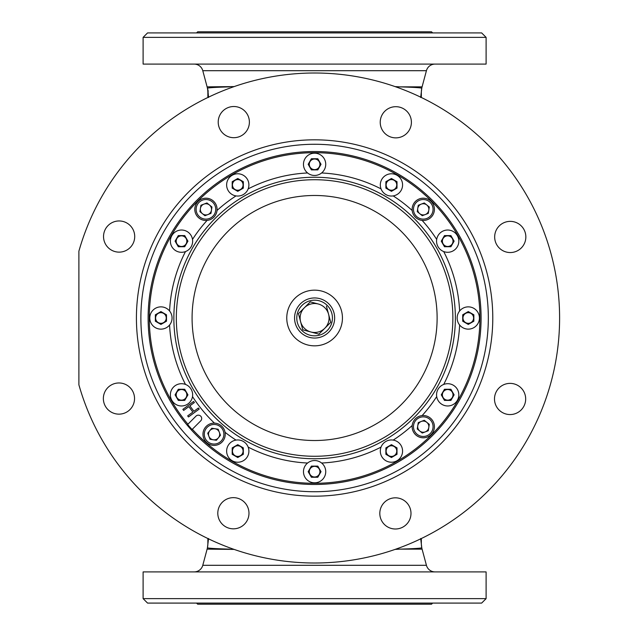 <?xml version="1.0" encoding="UTF-8"?>
<svg xmlns="http://www.w3.org/2000/svg" width="636" height="636" viewBox="0 0 636 636"><rect width="100%" height="100%" fill="white"/><g stroke="black" fill="none" stroke-linecap="round" stroke-linejoin="round"><path stroke-width="0.95" d="M196.556 32.913L197.677 31.8L431.534 31.8L432.647 32.913M196.556 603.087L197.677 604.2L431.534 604.2L432.647 603.087M481.643 603.087L147.56 603.087L143.108 598.635L486.103 598.635L481.643 603.087M143.108 598.635L143.108 571.907L486.103 571.907L486.103 598.635M435.032 571.907A8.912 8.912 0 0 1 426.422 565.301L422.089 549.138A22.276 22.276 0 0 1 421.334 543.375L421.334 538.525M194.179 571.907A8.912 8.912 0 0 0 202.781 565.301L426.422 565.301M234.143 549.409L207.113 549.138L202.781 565.301M207.869 538.525L207.869 543.375A22.276 22.276 0 0 1 207.447 547.715C207.543 548.224 214.896 548.701 229.524 549.138M207.113 549.138A22.276 22.276 0 0 0 207.447 547.715L208.529 538.509M422.089 549.138L399.67 549.138C414.298 548.701 421.66 548.224 421.763 547.715L420.682 538.509M399.67 549.138L395.059 549.409M314.605 73.005A244.995 244.995 0 0 1 559.601 318A244.995 244.995 0 0 1 78.896 384.82L78.896 251.18A244.995 244.995 0 0 1 314.605 73.005M395.401 529.001A15.59 15.59 0 0 1 379.811 513.411A15.59 15.59 0 0 1 395.401 497.821A15.59 15.59 0 0 1 410.991 513.411A15.59 15.59 0 0 1 395.401 529.001M118.948 414.147A15.59 15.59 0 0 1 103.358 398.557A15.59 15.59 0 0 1 118.948 382.967A15.59 15.59 0 0 1 134.538 398.557A15.59 15.59 0 0 1 118.948 414.147M233.802 137.694A15.59 15.59 0 0 1 218.212 122.104A15.59 15.59 0 0 1 233.802 106.514A15.59 15.59 0 0 1 249.392 122.104A15.59 15.59 0 0 1 233.802 137.694M510.255 252.548A15.59 15.59 0 0 1 494.665 236.958A15.59 15.59 0 0 1 510.255 221.368A15.59 15.59 0 0 1 525.845 236.958A15.59 15.59 0 0 1 510.255 252.548M395.815 137.869A15.59 15.59 0 0 1 380.225 122.279A15.59 15.59 0 0 1 395.815 106.689A15.59 15.59 0 0 1 411.405 122.279A15.59 15.59 0 0 1 395.815 137.869M119.123 252.134A15.59 15.59 0 0 1 103.533 236.544A15.59 15.59 0 0 1 119.123 220.954A15.59 15.59 0 0 1 134.713 236.544A15.59 15.59 0 0 1 119.123 252.134M233.388 528.826A15.59 15.59 0 0 1 217.798 513.236A15.59 15.59 0 0 1 233.388 497.646A15.59 15.59 0 0 1 248.978 513.236A15.59 15.59 0 0 1 233.388 528.826M510.088 414.561A15.59 15.59 0 0 1 494.49 398.971A15.59 15.59 0 0 1 510.088 383.381A15.59 15.59 0 0 1 525.678 398.971A15.59 15.59 0 0 1 510.088 414.561M314.605 496.175A178.175 178.175 0 0 0 492.781 318A178.175 178.175 0 0 0 314.605 139.825A178.175 178.175 0 0 0 136.422 318A178.175 178.175 0 0 0 314.605 496.175M207.869 97.475L207.869 92.625A22.276 22.276 0 0 0 207.113 86.862L202.781 70.699A8.912 8.912 0 0 0 194.179 64.093M421.334 97.475L421.334 92.625A22.276 22.276 0 0 1 422.089 86.862L426.422 70.699L202.781 70.699M420.682 97.491L421.763 88.285C421.652 87.776 414.29 87.299 399.67 86.862L422.089 86.862M207.113 86.862L234.143 86.591M395.067 86.591L399.67 86.862M229.524 86.862C214.904 87.299 207.543 87.776 207.447 88.285L208.21 91.171M435.032 64.093A8.912 8.912 0 0 0 426.422 70.699M143.108 64.093L486.103 64.093L486.103 37.365L143.108 37.365L143.108 64.093M143.108 37.365L147.56 32.913L481.643 32.913L486.103 37.365M191.762 440.843A173.723 173.723 0 0 0 437.449 440.843A173.723 173.723 0 0 0 437.449 195.157A173.723 173.723 0 0 0 191.762 195.157A173.723 173.723 0 0 0 191.762 440.843M192.056 429.523A165.702 165.702 0 0 1 187.644 424.482L195.983 416.143A3.339 3.339 0 0 1 200.706 416.143A3.339 3.339 0 0 1 200.706 420.873L192.334 429.244A165.304 165.304 0 0 0 431.494 434.889A165.304 165.304 0 0 0 431.494 201.111A165.304 165.304 0 0 0 202.948 196.103A165.304 165.304 0 0 0 187.922 424.204M432.329 200.276A166.489 166.489 0 0 0 196.882 200.276A166.489 166.489 0 0 0 196.882 435.724A166.489 166.489 0 0 0 432.329 435.724A166.489 166.489 0 0 0 432.329 200.276M193.59 401.451L194.393 402.532L189.894 405.848L193.908 411.293L198.408 407.986L199.203 409.059L188.479 416.962L187.684 415.888L192.859 412.072L188.844 406.619L183.669 410.435L182.874 409.353L193.59 401.451M198.408 407.986L199.203 409.059L188.479 416.962L187.684 415.888M183.669 410.435L182.874 409.353M328.78 332.175A20.042 20.042 0 0 0 328.78 303.825A20.042 20.042 0 0 0 300.43 303.825A20.042 20.042 0 0 0 300.43 332.175A20.042 20.042 0 0 0 328.78 332.175A20.042 20.042 0 0 1 300.43 332.175A20.042 20.042 0 0 1 300.43 303.825M298.475 313.659L310.257 301.869A16.703 16.703 0 0 1 310.304 301.861L318.35 304.016A14.477 14.477 0 0 0 300.621 321.744L298.459 313.699A16.703 16.703 0 0 1 298.475 313.659M302.776 329.798L300.621 321.744A14.477 14.477 0 0 0 310.853 331.984L302.808 329.83A16.703 16.703 0 0 1 302.776 329.798M318.906 334.139L310.853 331.984A14.477 14.477 0 0 0 324.837 328.24L318.946 334.131A16.703 16.703 0 0 1 318.906 334.139M330.736 322.341L324.837 328.24A14.477 14.477 0 0 0 328.589 314.256L330.744 322.301A16.703 16.703 0 0 1 330.736 322.341M326.403 306.17A16.703 16.703 0 0 1 326.427 306.202L328.589 314.256A14.477 14.477 0 0 0 318.35 304.016L310.304 301.861M396.92 184.909A5.478 5.478 0 0 0 391.442 179.431A5.478 5.478 0 0 0 385.965 184.909A5.478 5.478 0 0 0 391.442 190.387A5.478 5.478 0 0 0 396.92 184.909M319.344 167.061A5.478 5.478 0 0 0 317.34 159.58A5.478 5.478 0 0 0 309.859 161.584A5.478 5.478 0 0 0 311.863 169.065A5.478 5.478 0 0 0 319.344 167.061M243.238 184.909A5.478 5.478 0 0 0 237.761 179.431A5.478 5.478 0 0 0 232.291 184.909A5.478 5.478 0 0 0 237.761 190.387A5.478 5.478 0 0 0 243.238 184.909M452.435 243.898A5.478 5.478 0 0 0 450.431 236.417A5.478 5.478 0 0 0 442.95 238.421A5.478 5.478 0 0 0 444.954 245.901A5.478 5.478 0 0 0 452.435 243.898M473.756 318A5.478 5.478 0 0 0 468.279 312.522A5.478 5.478 0 0 0 462.809 318A5.478 5.478 0 0 0 468.279 323.478A5.478 5.478 0 0 0 473.756 318M452.435 392.102A5.478 5.478 0 0 0 444.954 390.099A5.478 5.478 0 0 0 442.95 397.58A5.478 5.478 0 0 0 450.431 399.583A5.478 5.478 0 0 0 452.435 392.102M396.92 451.091A5.478 5.478 0 0 0 391.442 445.613A5.478 5.478 0 0 0 385.965 451.091A5.478 5.478 0 0 0 391.442 456.568A5.478 5.478 0 0 0 396.92 451.091M319.344 474.416A5.478 5.478 0 0 0 317.34 466.935A5.478 5.478 0 0 0 309.859 468.939A5.478 5.478 0 0 0 311.863 476.42A5.478 5.478 0 0 0 319.344 474.416M243.238 451.091A5.478 5.478 0 0 0 237.761 445.613A5.478 5.478 0 0 0 232.291 451.091A5.478 5.478 0 0 0 237.761 456.568A5.478 5.478 0 0 0 243.238 451.091M186.253 397.58A5.478 5.478 0 0 0 184.249 390.099A5.478 5.478 0 0 0 176.768 392.102A5.478 5.478 0 0 0 178.772 399.583A5.478 5.478 0 0 0 186.253 397.58M166.401 318A5.478 5.478 0 0 0 160.924 312.522A5.478 5.478 0 0 0 155.446 318A5.478 5.478 0 0 0 160.924 323.478A5.478 5.478 0 0 0 166.401 318M186.253 243.898A5.478 5.478 0 0 0 184.249 236.417A5.478 5.478 0 0 0 176.768 238.421A5.478 5.478 0 0 0 178.772 245.901A5.478 5.478 0 0 0 186.253 243.898M319.916 164.319A5.319 5.319 0 0 0 314.605 159.008A5.319 5.319 0 0 0 309.287 164.319A5.319 5.319 0 0 0 314.605 169.637A5.319 5.319 0 0 0 319.916 164.319A5.319 5.319 0 0 0 314.605 159.008A5.319 5.319 0 0 0 309.287 164.319A5.319 5.319 0 0 0 314.605 169.637A5.319 5.319 0 0 0 319.916 164.319M325.735 164.319A11.138 11.138 0 0 0 314.605 153.181A11.138 11.138 0 0 0 303.467 164.319A11.138 11.138 0 0 0 314.605 175.457A11.138 11.138 0 0 0 325.735 164.319M308.174 164.319L311.386 169.892L317.817 169.892L321.029 164.319L317.817 158.754L311.386 158.754L308.174 164.319M396.045 187.564A5.319 5.319 0 0 0 394.097 180.306A5.319 5.319 0 0 0 386.839 182.254A5.319 5.319 0 0 0 388.787 189.512A5.319 5.319 0 0 0 396.045 187.564A5.319 5.319 0 0 0 394.097 180.306A5.319 5.319 0 0 0 386.839 182.254A5.319 5.319 0 0 0 388.787 189.512A5.319 5.319 0 0 0 396.045 187.564M401.085 190.474A11.138 11.138 0 0 0 397.007 175.266A11.138 11.138 0 0 0 381.799 179.344A11.138 11.138 0 0 0 385.877 194.552A11.138 11.138 0 0 0 401.085 190.474M397.007 188.121L397.007 181.697L391.442 178.478L385.877 181.697L385.877 188.121L391.442 191.341L397.007 188.121M453.007 241.163A5.319 5.319 0 0 0 447.696 235.845A5.319 5.319 0 0 0 442.378 241.163A5.319 5.319 0 0 0 447.696 246.474A5.319 5.319 0 0 0 453.007 241.163A5.319 5.319 0 0 0 447.696 235.845A5.319 5.319 0 0 0 442.378 241.163A5.319 5.319 0 0 0 447.696 246.474A5.319 5.319 0 0 0 453.007 241.163M458.826 241.163A11.138 11.138 0 0 0 447.696 230.025A11.138 11.138 0 0 0 436.558 241.163A11.138 11.138 0 0 0 447.696 252.293A11.138 11.138 0 0 0 458.826 241.163M450.908 246.728L454.12 241.163L450.908 235.59L444.477 235.59L441.265 241.163L444.477 246.728L450.908 246.728M472.882 320.655A5.319 5.319 0 0 0 470.942 313.397A5.319 5.319 0 0 0 463.676 315.345A5.319 5.319 0 0 0 465.624 322.603A5.319 5.319 0 0 0 472.882 320.655A5.319 5.319 0 0 0 470.942 313.397A5.319 5.319 0 0 0 463.676 315.345A5.319 5.319 0 0 0 465.624 322.603A5.319 5.319 0 0 0 472.882 320.655M477.93 323.565A11.138 11.138 0 0 0 473.852 308.357A11.138 11.138 0 0 0 458.635 312.435A11.138 11.138 0 0 0 462.714 327.643A11.138 11.138 0 0 0 477.93 323.565M462.714 321.212L468.279 324.432L473.852 321.212L473.852 314.788L468.279 311.568L462.714 314.788L462.714 321.212M242.364 182.254A5.319 5.319 0 0 0 235.105 180.306A5.319 5.319 0 0 0 233.158 187.564A5.319 5.319 0 0 0 240.424 189.512A5.319 5.319 0 0 0 242.364 182.254A5.319 5.319 0 0 0 235.105 180.306A5.319 5.319 0 0 0 233.158 187.564A5.319 5.319 0 0 0 240.424 189.512A5.319 5.319 0 0 0 242.364 182.254M247.404 179.344A11.138 11.138 0 0 0 232.196 175.266A11.138 11.138 0 0 0 228.117 190.474A11.138 11.138 0 0 0 243.334 194.552A11.138 11.138 0 0 0 247.404 179.344M243.334 181.697L237.761 178.478L232.196 181.697L232.196 188.121L237.761 191.341L243.334 188.121L243.334 181.697M178.859 245.766A5.319 5.319 0 0 0 186.117 243.819A5.319 5.319 0 0 0 184.17 236.56A5.319 5.319 0 0 0 176.911 238.5A5.319 5.319 0 0 0 178.859 245.766A5.319 5.319 0 0 0 186.117 243.819A5.319 5.319 0 0 0 184.17 236.56A5.319 5.319 0 0 0 176.911 238.5A5.319 5.319 0 0 0 178.859 245.766M175.941 250.807A11.138 11.138 0 0 0 191.158 246.728A11.138 11.138 0 0 0 187.079 231.52A11.138 11.138 0 0 0 171.871 235.59A11.138 11.138 0 0 0 175.941 250.807M175.083 241.163L178.295 246.728L184.726 246.728L187.946 241.163L184.726 235.59L178.295 235.59L175.083 241.163M160.924 323.319A5.319 5.319 0 0 0 166.242 318A5.319 5.319 0 0 0 160.924 312.681A5.319 5.319 0 0 0 155.605 318A5.319 5.319 0 0 0 160.924 323.319A5.319 5.319 0 0 0 166.242 318A5.319 5.319 0 0 0 160.924 312.681A5.319 5.319 0 0 0 155.605 318A5.319 5.319 0 0 0 160.924 323.319M160.924 329.138A11.138 11.138 0 0 0 172.062 318A11.138 11.138 0 0 0 160.924 306.862A11.138 11.138 0 0 0 149.786 318A11.138 11.138 0 0 0 160.924 329.138M160.924 324.432L166.489 321.212L166.489 314.788L160.924 311.568L155.359 314.788L155.359 321.212L160.924 324.432M184.17 399.44A5.319 5.319 0 0 0 186.117 392.181A5.319 5.319 0 0 0 178.859 390.234A5.319 5.319 0 0 0 176.911 397.5A5.319 5.319 0 0 0 184.17 399.44A5.319 5.319 0 0 0 186.117 392.181A5.319 5.319 0 0 0 178.859 390.234A5.319 5.319 0 0 0 176.911 397.5A5.319 5.319 0 0 0 184.17 399.44M187.079 404.48A11.138 11.138 0 0 0 191.158 389.272A11.138 11.138 0 0 0 175.941 385.193A11.138 11.138 0 0 0 171.871 400.41A11.138 11.138 0 0 0 187.079 404.48M178.295 400.41L184.726 400.41L187.946 394.837L184.726 389.272L178.295 389.272L175.083 394.837L178.295 400.41M237.761 456.41A5.319 5.319 0 0 0 243.079 451.091A5.319 5.319 0 0 0 237.761 445.772A5.319 5.319 0 0 0 232.45 451.091A5.319 5.319 0 0 0 237.761 456.41A5.319 5.319 0 0 0 243.079 451.091A5.319 5.319 0 0 0 237.761 445.772A5.319 5.319 0 0 0 232.45 451.091A5.319 5.319 0 0 0 237.761 456.41M237.761 462.229A11.138 11.138 0 0 0 248.899 451.091A11.138 11.138 0 0 0 237.761 439.953A11.138 11.138 0 0 0 226.631 451.091A11.138 11.138 0 0 0 237.761 462.229M237.761 457.523L243.334 454.303L243.334 447.879L237.761 444.659L232.196 447.879L232.196 454.303L237.761 457.523M317.261 476.285A5.319 5.319 0 0 0 319.208 469.018A5.319 5.319 0 0 0 311.942 467.078A5.319 5.319 0 0 0 310.002 474.337A5.319 5.319 0 0 0 317.261 476.285A5.319 5.319 0 0 0 319.208 469.018A5.319 5.319 0 0 0 311.942 467.078A5.319 5.319 0 0 0 310.002 474.337A5.319 5.319 0 0 0 317.261 476.285M320.17 481.325A11.138 11.138 0 0 0 324.249 466.108A11.138 11.138 0 0 0 309.032 462.038A11.138 11.138 0 0 0 304.962 477.246A11.138 11.138 0 0 0 320.17 481.325M311.386 466.108L308.174 471.681L311.386 477.246L317.817 477.246L321.029 471.681L317.817 466.108L311.386 466.108M396.045 448.436A5.319 5.319 0 0 0 388.787 446.488A5.319 5.319 0 0 0 386.839 453.746A5.319 5.319 0 0 0 394.097 455.694A5.319 5.319 0 0 0 396.045 448.436A5.319 5.319 0 0 0 388.787 446.488A5.319 5.319 0 0 0 386.839 453.746A5.319 5.319 0 0 0 394.097 455.694A5.319 5.319 0 0 0 396.045 448.436M401.085 445.526A11.138 11.138 0 0 0 385.877 441.448A11.138 11.138 0 0 0 381.799 456.656A11.138 11.138 0 0 0 397.007 460.734A11.138 11.138 0 0 0 401.085 445.526M397.007 454.303L397.007 447.879L391.442 444.659L385.877 447.879L385.877 454.303L391.442 457.523L397.007 454.303M450.352 399.44A5.319 5.319 0 0 0 452.299 392.181A5.319 5.319 0 0 0 445.033 390.234A5.319 5.319 0 0 0 443.093 397.5A5.319 5.319 0 0 0 450.352 399.44A5.319 5.319 0 0 0 452.299 392.181A5.319 5.319 0 0 0 445.033 390.234A5.319 5.319 0 0 0 443.093 397.5A5.319 5.319 0 0 0 450.352 399.44M453.261 404.48A11.138 11.138 0 0 0 457.34 389.272A11.138 11.138 0 0 0 442.123 385.193A11.138 11.138 0 0 0 438.053 400.41A11.138 11.138 0 0 0 453.261 404.48M444.477 400.41L450.908 400.41L454.12 394.837L450.908 389.272L444.477 389.272L441.265 394.837L444.477 400.41M203.703 438.244A11.138 11.138 0 0 1 210.103 423.862A11.138 11.138 0 0 1 224.492 430.262A11.138 11.138 0 0 1 218.084 444.651A11.138 11.138 0 0 1 203.703 438.244A11.138 11.138 0 0 0 218.084 444.651A11.138 11.138 0 0 0 224.492 430.262M211.78 428.227L207.718 433.243L210.031 439.269L216.407 440.287L220.469 435.263L218.156 429.236L211.78 428.227M208.878 436.256A5.589 5.589 0 0 0 216.097 439.476A5.589 5.589 0 0 0 219.317 432.249A5.589 5.589 0 0 0 212.09 429.038A5.589 5.589 0 0 0 208.878 436.256M419.752 431.009A5.589 5.589 0 0 0 428.791 427.543A5.589 5.589 0 0 0 421.271 421.445A5.589 5.589 0 0 0 419.752 431.009M419.283 416.27A11.138 11.138 0 0 1 433.665 422.678A11.138 11.138 0 0 1 427.265 437.067A11.138 11.138 0 0 1 412.875 430.659A11.138 11.138 0 0 1 419.283 416.27A11.138 11.138 0 0 0 412.875 430.659A11.138 11.138 0 0 0 427.265 437.067M422.264 433.044L417.248 428.982L418.257 422.606L424.284 420.293L429.3 424.355L428.29 430.731L422.264 433.044M419.752 213.68A5.589 5.589 0 0 0 428.791 210.206A5.589 5.589 0 0 0 421.271 204.116A5.589 5.589 0 0 0 419.752 213.68M419.283 198.933A11.138 11.138 0 0 1 433.665 205.341A11.138 11.138 0 0 1 427.265 219.73A11.138 11.138 0 0 1 412.875 213.322A11.138 11.138 0 0 1 419.283 198.933A11.138 11.138 0 0 0 412.875 213.322A11.138 11.138 0 0 0 427.265 219.73M424.284 202.956L418.257 205.269L417.248 211.645L422.264 215.707L428.29 213.394L429.3 207.018L424.284 202.956M202.415 213.68A5.589 5.589 0 0 0 211.454 210.206A5.589 5.589 0 0 0 203.933 204.116A5.589 5.589 0 0 0 202.415 213.68M201.946 198.933A11.138 11.138 0 0 1 216.335 205.341A11.138 11.138 0 0 1 209.928 219.73A11.138 11.138 0 0 1 195.538 213.322A11.138 11.138 0 0 1 201.946 198.933A11.138 11.138 0 0 0 195.538 213.322A11.138 11.138 0 0 0 209.928 219.73M204.927 215.707L199.911 211.645L200.92 205.269L206.946 202.956L211.963 207.018L210.953 213.394L204.927 215.707M414.131 218.474A140.747 140.747 0 0 0 215.079 218.474A140.747 140.747 0 0 0 215.079 417.526A140.747 140.747 0 0 0 414.131 417.526A140.747 140.747 0 0 0 414.131 218.474M214.443 423.123A145.199 145.199 0 0 1 192.509 396.586M185.497 384.438A145.199 145.199 0 0 1 169.574 325.012M169.574 310.988A145.199 145.199 0 0 1 185.497 251.562M192.509 239.414A145.199 145.199 0 0 1 207.09 220.406M217.011 210.492A145.199 145.199 0 0 1 236.012 195.904M248.159 188.892A145.199 145.199 0 0 1 307.586 172.968M321.617 172.968A145.199 145.199 0 0 1 381.044 188.892M393.191 195.904A145.199 145.199 0 0 1 412.192 210.492M216.828 415.777A138.274 138.274 0 0 0 412.374 415.777A138.274 138.274 0 0 0 412.374 220.223A138.274 138.274 0 0 0 216.828 220.223A138.274 138.274 0 0 0 216.828 415.777M227.966 404.631A122.517 122.517 0 0 0 401.237 404.631A122.517 122.517 0 0 0 401.237 231.369A122.517 122.517 0 0 0 227.966 231.369A122.517 122.517 0 0 0 227.966 404.631M294.913 337.684A27.841 27.841 0 0 0 334.29 337.684A27.841 27.841 0 0 0 334.29 298.316A27.841 27.841 0 0 0 294.913 298.316A27.841 27.841 0 0 0 294.913 337.684M422.113 220.406A145.199 145.199 0 0 1 436.693 239.414M443.705 251.562A145.199 145.199 0 0 1 459.629 310.988M459.629 325.012A145.199 145.199 0 0 1 443.705 384.438M436.693 396.586A145.199 145.199 0 0 1 422.113 415.594M412.192 425.508A145.199 145.199 0 0 1 393.191 440.096M381.044 447.108A145.199 145.199 0 0 1 321.617 463.032M307.586 463.032A145.199 145.199 0 0 1 248.159 447.108M236.012 440.096A145.199 145.199 0 0 1 225.057 432.297M327.206 330.601A17.816 17.816 0 0 0 327.206 305.399A17.816 17.816 0 0 0 302.005 305.399A17.816 17.816 0 0 0 302.005 330.601A17.816 17.816 0 0 0 327.206 330.601M223.244 430.747A9.802 9.802 0 0 0 210.588 425.11A9.802 9.802 0 0 0 204.943 437.767A9.802 9.802 0 0 0 217.607 443.403A9.802 9.802 0 0 0 223.244 430.747M426.78 435.819A9.802 9.802 0 0 0 432.416 423.155A9.802 9.802 0 0 0 419.76 417.518A9.802 9.802 0 0 0 414.123 430.182A9.802 9.802 0 0 0 426.78 435.819M426.78 218.482A9.802 9.802 0 0 0 432.416 205.818A9.802 9.802 0 0 0 419.76 200.181A9.802 9.802 0 0 0 414.123 212.845A9.802 9.802 0 0 0 426.78 218.482M209.451 218.482A9.802 9.802 0 0 0 215.087 205.818A9.802 9.802 0 0 0 202.423 200.181A9.802 9.802 0 0 0 196.786 212.845A9.802 9.802 0 0 0 209.451 218.482M208.529 97.491L207.869 89.676"/></g></svg>
